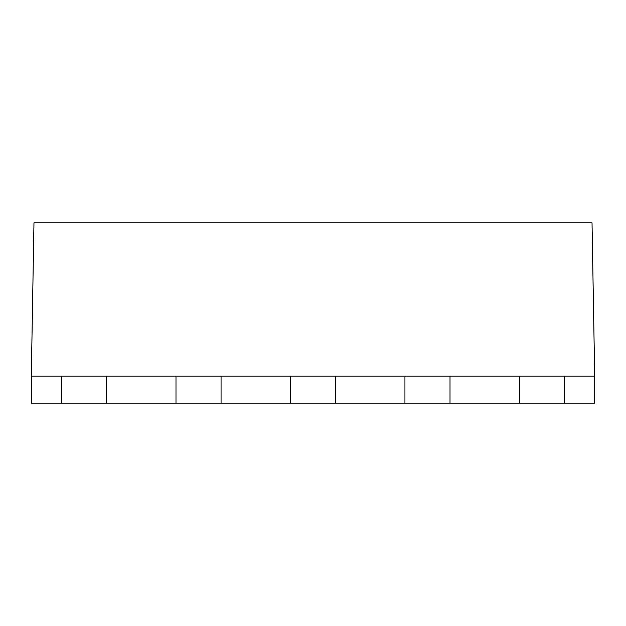 <?xml version="1.0" encoding="UTF-8"?>
<svg xmlns="http://www.w3.org/2000/svg" width="626" height="626" viewBox="0 0 626 626"><rect width="100%" height="100%" fill="white"/><g stroke="black" fill="none" stroke-linecap="round" stroke-linejoin="round"><path stroke-width="0.94" d="M564.503 403.144L519.431 403.144L519.431 376.101L404.944 376.101L404.944 403.144L290.464 403.144L290.464 376.101L175.984 376.101L175.984 403.144L61.497 403.144L61.497 376.101L31.3 376.101L33.976 222.856L592.024 222.856L594.7 376.101L564.503 376.101L564.503 403.144L594.7 403.144L594.7 376.101M519.431 376.101L564.503 376.101M404.944 403.144L450.016 403.144L450.016 376.101M290.464 376.101L404.944 376.101M175.984 403.144L221.056 403.144L221.056 376.101M61.497 376.101L175.984 376.101M519.431 403.144L450.016 403.144M290.464 403.144L221.056 403.144M61.497 403.144L31.3 403.144L31.3 376.101M335.536 403.144L335.536 376.101M106.569 403.144L106.569 376.101"/></g></svg>
